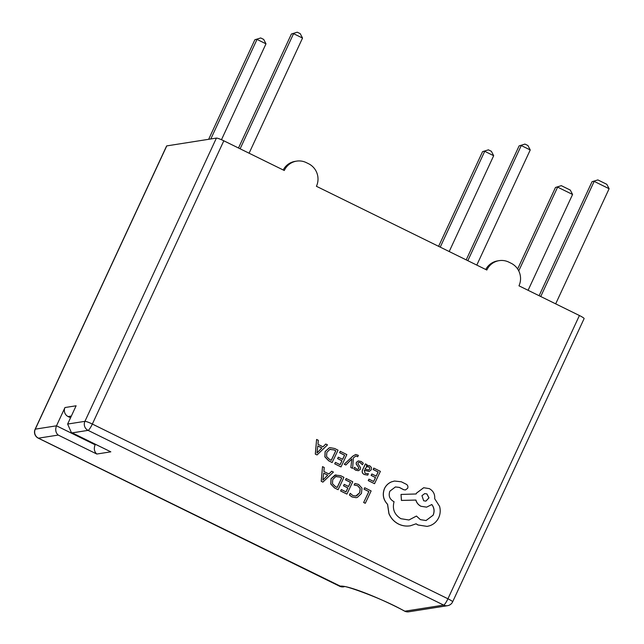 <?xml version="1.0" encoding="UTF-8"?>
<svg xmlns="http://www.w3.org/2000/svg" width="644" height="644" viewBox="0 0 644 644"><rect width="100%" height="100%" fill="white"/><g stroke="black" fill="none" stroke-linecap="round" stroke-linejoin="round"><path stroke-width="0.97" d="M355.713 454.487L352.96 456.033L344.234 464.219L345.876 465L351.882 458.947M355.939 455.976L357.718 456.741L358.37 455.364L355.746 454.479L353.033 456.024L344.307 464.211L345.876 465M351.866 458.963L350.843 467.528L352.606 468.365L353.379 457.868L355.979 455.968L357.718 456.741M367.772 465.451L366.347 466.023L366.983 464.654L365.398 463.905L362.709 469.581C361.654 471.811 362.17 473.453 364.254 474.491L367.7 475.151L368.408 473.646L367.982 473.726M364.319 470.289L369.173 471.448M366.339 466.014L367.805 465.443L369.777 465.789L371.443 467.488L371.298 469.734L369.205 471.44L364.335 470.257L365.067 473.292L367.941 473.734M373.874 468.099L373.206 469.508L378.157 471.98L376.193 476.133L371.862 473.968L371.194 475.385L375.524 477.55L373.657 481.503L368.98 479.16L368.312 480.585L374.55 483.7L380.387 471.36L373.802 468.108L373.134 469.516L378.084 471.996L376.136 476.109M368.98 479.16L368.239 480.593L374.55 483.7M371.862 473.968L371.121 475.393L375.452 477.558L373.601 481.479M350.264 493.344L349.475 495.011L352.107 496.951L356.213 497.675L357.42 497.361L361.437 493.441L361.992 488.2L358.627 484.433L354.933 483.475L354.208 485.004L357.726 485.737L360.221 488.595L359.746 492.716L356.72 495.791L355.778 496.041L352.775 495.51L350.264 493.344L349.402 495.027L352.035 496.967L356.172 497.683M354.933 483.475L354.136 485.013L357.653 485.753L360.149 488.611L359.674 492.724L355.738 496.049M284.278 170.499L223.822 140.794L92.342 424.05L447.934 598.783L579.415 315.52L518.967 285.815A16.913 16.519 81.1 0 0 511.095 263.243L508.832 262.132A16.913 16.519 81.1 0 0 486.824 270.021L316.421 186.293A16.913 16.519 81.1 0 0 308.548 163.721L306.286 162.61A16.913 16.519 81.1 0 0 284.278 170.499M364.737 487.75L363.997 489.166L368.827 491.581L363.651 502.521L365.293 503.294L371.129 490.945L364.737 487.75L363.997 489.166M346.231 478.492L345.57 479.901L350.521 482.372L348.557 486.526L344.226 484.36L343.558 485.777L347.889 487.943L346.021 491.895L341.344 489.553L340.676 490.978L346.915 494.093L352.751 481.752L346.158 478.5L345.498 479.909L350.449 482.388L348.501 486.502M341.344 489.553L340.604 490.986L346.915 494.093M344.226 484.36L343.485 485.785L347.816 487.951L345.965 491.863M334.582 487.975L338.108 489.69L343.944 477.349L340.612 475.683L335.017 475.063L331.016 478.758L330.774 484.046L334.582 487.975L338.108 489.69M322.515 466.626L321.219 481.285L322.886 482.123L333.415 472.076L331.684 471.215L328.923 474.008L323.876 471.48L324.238 467.488L322.515 466.626L321.292 481.277L322.958 482.115M331.684 471.215L328.883 473.984M358.861 462.311L360.342 462.682L362.435 464.783L363.264 463.173L361.163 461.482L358.314 460.919L356.365 462.352L356.18 464.066L358.716 467.681L358.66 468.671L357.79 469.291M358.265 460.927L356.43 462.344L356.253 464.05L358.788 467.673L358.732 468.655L357.863 469.283L356.51 469.017L354.611 467.278L353.83 468.792L355.697 470.209L358.402 470.708L360.358 469.299L360.584 467.689L358.056 464.002L358.064 462.972L358.893 462.303L360.415 462.674L362.508 464.775M340.322 451.315L339.662 452.724L344.612 455.203L342.648 459.357L338.317 457.184L337.649 458.6L341.98 460.766L340.113 464.718L335.435 462.376L334.759 463.801L340.998 466.924L346.834 454.575L340.249 451.323L339.589 452.732L344.54 455.211L342.592 459.325M335.435 462.376L334.687 463.809L340.998 466.924M338.317 457.184L337.577 458.609L341.908 460.782L340.056 464.694M330.074 447.669L329.108 447.894L325.107 451.581L324.866 456.87L328.673 460.798L332.127 462.529L338.036 450.172L334.703 448.506L330.114 447.661L329.181 447.878L325.18 451.565L324.938 456.862L328.746 460.79L332.199 462.513M316.598 439.45L315.302 454.117L317.049 454.938L327.498 444.899L325.775 444.038L323.014 446.831L317.967 444.304L318.329 440.311L316.598 439.45L315.375 454.101L317.049 454.938M325.775 444.038L322.974 446.807M394.49 481.036L391.576 481.833C388.348 483.169 385.973 485.415 384.444 488.579C382.19 494.471 383.22 499.728 387.535 504.341L388.904 513.606C390.892 518.267 394.072 521.745 398.459 524.031C402.315 525.907 406.3 526.486 410.413 525.778M395.4 486.945L399.264 487.419L403.611 489.706L405.398 489.971M416.459 516.053L408.956 519.99L400.938 518.71C394.442 514.733 392.148 509.066 394.064 501.7L393.379 501.362C389.475 498.915 388.316 495.518 389.894 491.155L395.44 486.936L399.336 487.403L403.683 489.69L405.43 489.963L407.644 488.305C408.24 486.671 407.837 485.343 406.428 484.336L401.349 481.793L394.522 481.036L391.649 481.825C388.421 483.161 386.046 485.407 384.516 488.571C382.262 494.463 383.293 499.712 387.608 504.333L388.976 513.59C390.964 518.259 394.144 521.737 398.531 524.015C402.387 525.89 406.372 526.478 410.486 525.762L416.105 523.797L418.004 524.965L427.173 526.398L429.894 525.705C433.847 524.264 436.769 521.6 438.677 517.728C440.351 514.073 440.649 510.281 439.578 506.345L434.684 498.689C435.062 494.246 433.275 490.889 429.323 488.627L423.68 487.741L416.563 493.095L416.145 493.972L401.019 494.439L401.486 500.42L415.935 500.05C416.668 502.787 418.35 504.864 420.983 506.273L426.618 507.142L431.818 504.526C434.289 507.738 434.74 511.288 433.171 515.184L426.054 520.537L420.403 519.652L416.459 516.053L408.916 519.99M431.746 504.534C434.217 507.746 434.668 511.304 433.098 515.2L426.014 520.545M401.019 494.439L401.413 500.436L415.863 500.066C416.596 502.803 418.278 504.872 420.91 506.281L426.578 507.142M423.639 487.75L416.491 493.103L416.072 493.98M416.032 523.814L417.932 524.981L427.133 526.398M71.347 416.064L68.127 416.563A6.77 6.609 -98.9 0 1 64.98 407.539L76.113 405.784L67.636 424.058L84.928 421.337L216.408 138.082L166.764 145.898L35.283 429.154L56.495 425.813L95.095 444.779L96.045 444.626M216.408 138.082A6.77 0.821 24.9 0 1 223.822 140.794M579.415 315.52A6.77 0.821 24.9 0 1 584.116 318.595L452.627 601.858A6.77 0.821 -155.1 0 0 447.934 598.783A6.77 1.199 116.2 0 1 443.668 605.102L88.075 430.369L72.225 432.865L71.323 432.478L67.636 424.058M72.225 432.865L110.816 451.83L96.801 454.036L58.21 435.07L38.431 438.178A6.77 6.609 -98.9 0 1 35.283 429.154A6.77 0.821 -155.1 0 0 35.122 429.242L166.603 145.987A6.77 0.821 24.9 0 1 166.764 145.898M64.98 407.539L56.495 425.813C55.078 429.685 55.65 432.776 58.21 435.07M485.753 269.498A16.913 16.519 -98.9 0 1 497.691 260.884L499.132 260.651M283.207 169.968A16.913 16.519 -98.9 0 1 295.145 161.354L296.586 161.129M466.2 259.886L519.112 145.89L524.949 144.087L527.943 145.552L530.237 149.955L476.793 265.095M530.237 149.955L521.27 145.552L467.826 260.691M524.949 144.087L519.112 145.89M438.612 246.33L482.565 151.646L488.402 149.843L491.388 151.308L493.682 155.711L449.206 251.538M493.682 155.711L484.723 151.308L440.238 247.135M488.402 149.843L482.565 151.646M238.497 147.999L291.41 34.003L297.254 32.2L300.241 33.665L302.535 38.068L249.091 153.208M302.535 38.068L293.567 33.665L240.123 148.804M297.254 32.2L291.41 34.003M208.656 139.297L254.863 39.759L260.707 37.956L263.694 39.421L265.988 43.824L221.48 139.708M265.988 43.824L257.02 39.421L210.813 138.959M260.707 37.956L254.863 39.759M539.109 295.717L592.021 181.721L597.865 179.918L606.825 184.321L609.119 188.724L555.675 303.855M609.119 188.724L594.179 181.383L540.735 296.514M597.865 179.918L592.021 181.721M517.639 268.983L555.474 187.468L561.31 185.665L570.278 190.077L572.572 194.472L528.088 290.299M572.572 194.472L557.632 187.13L518.75 270.899M561.31 185.665L555.474 187.468M95.328 444.271L95.095 444.779C93.678 448.651 94.249 451.734 96.801 454.036M68.127 416.563L70.558 417.763M110.816 451.83L71.323 432.478M447.548 605.69L408.739 611.8A6.77 6.77 0 0 1 404.513 611.092A6.77 2.737 -62 0 0 404.859 611.204L443.668 605.102A6.77 6.609 -98.9 0 0 447.548 605.69A6.77 6.77 0 0 0 452.627 601.858M364.069 489.158L368.827 491.581M368.899 491.573L363.651 502.521M363.723 502.505L365.293 503.294M335.951 474.853L331.088 478.742L330.847 484.038L334.655 487.967M337.214 487.492L341.714 477.969L339.96 477.091L335.749 476.576L332.755 479.522L332.441 483.66L335.387 486.574L337.214 487.492M336.458 476.399L335.749 476.576M337.166 487.46L341.642 477.985L339.887 477.099L335.677 476.592M327.764 475.151L323.699 473.123L322.886 480.126L327.764 475.151L323.699 473.163M322.853 480.158L327.699 475.167M365.47 463.897L362.781 469.573C361.727 471.802 362.242 473.437 364.327 474.475L367.7 475.151M368.585 470.048L369.704 469.09L369.753 467.842L368.779 466.86L366.79 466.755L364.89 469.082L368.698 470.015L369.632 469.098L369.68 467.85L368.706 466.876L366.718 466.771M367.322 466.61L366.79 466.755M354.611 467.278L353.83 468.792M353.902 468.776L355.77 470.192L358.499 470.692M351.946 458.939L351.713 459.768M351.785 459.76L350.843 467.528M350.916 467.52L352.606 468.365M331.306 460.315L335.806 450.792L334.051 449.915L329.841 449.399L326.846 452.346L326.532 456.491L329.478 459.397L331.306 460.315M330.549 449.23L329.841 449.399M331.249 460.291L335.733 450.808L333.978 449.931L329.768 449.415M321.855 447.974L317.79 445.946L317.009 452.965L321.855 447.974L317.79 445.986M316.945 452.982L321.783 447.991M426.924 493.932L424.718 493.586L421.941 495.679L423.68 500.782L425.893 501.129L429.001 497.884L426.924 493.932L424.686 493.594M425.861 501.129L428.928 497.876L426.851 493.948M35.122 429.242A6.77 6.77 0 0 0 38.27 438.161A6.77 1.199 116.2 0 0 38.431 438.178L340.322 586.153A49.669 6.054 24.9 0 1 404.859 611.204A6.77 6.609 -98.9 0 0 408.739 611.8M92.342 424.05A6.77 0.821 -155.1 0 0 84.928 421.337A6.77 6.609 81.1 0 0 88.075 430.369A6.77 1.199 116.2 0 0 92.342 424.05M404.513 611.092C379.63 597.012 341.352 584.333 344.041 586.764A6.77 6.609 -98.9 0 1 340.322 586.153M339.589 586.225A6.77 6.77 0 0 0 343.622 586.837A6.77 6.609 -98.9 0 1 339.742 586.241A6.77 1.199 116.2 0 1 339.589 586.225L38.27 438.161M343.622 586.837L344.081 586.764"/></g></svg>

